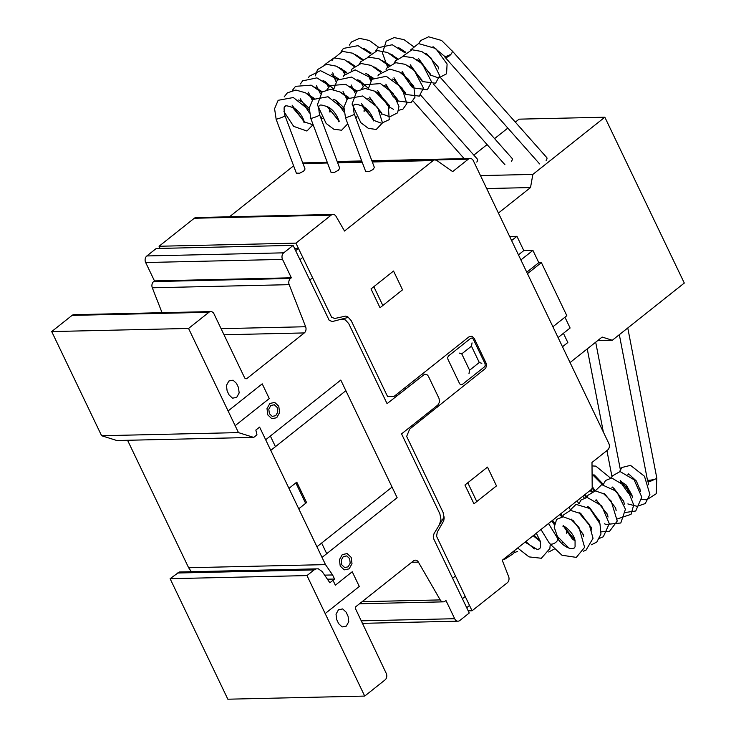 <?xml version="1.0" encoding="UTF-8"?>
<svg xmlns="http://www.w3.org/2000/svg" width="736" height="736" viewBox="0 0 736 736"><rect width="100%" height="100%" fill="white"/><g stroke="black" fill="none" stroke-linecap="round" stroke-linejoin="round"><path stroke-width="1.1" d="M654.562 479.283C651.194 481.289 648.959 481.841 647.846 480.958L648.03 480.176M373.86 120.41L381.524 123.252L389.243 119.646L388.24 104.733L374.808 91.218L365.194 88.467L356.739 91.227L352.056 104.08L360.824 122.673L368.396 128.386L376.28 129.453L382.472 122.884L377.697 107.401L362.701 95.956L347.484 98.725L343.924 107.143L345.469 117.42A4.683 1.196 -19.9 0 0 345.57 117.567M451.094 54.105C447.874 56.111 445.584 56.736 444.24 56.01L433.007 46.662M343.859 109.37L328.026 96.747L312.818 99.516L309.258 107.934L310.794 118.211A4.683 1.196 -19.9 0 0 310.896 118.358M309.184 110.161L293.351 97.529L278.144 100.308L274.583 108.716L276.12 119.002A4.683 1.196 -19.9 0 0 276.23 119.14M548.513 523.508L557.612 538.384A4.784 2.502 148.5 0 1 556.802 541.365A4.784 2.502 148.5 0 1 552.699 543.959A4.784 2.502 148.5 0 1 549.452 543.37L540.969 529.506M319.562 114.88A4.784 0.478 159.4 0 1 319.682 114.936A4.784 0.478 159.4 0 1 317.952 115.994A4.784 0.478 159.4 0 1 313.306 117.778A4.784 0.478 159.4 0 1 310.73 118.294A4.784 0.478 159.4 0 1 310.785 118.174M310.73 118.294L331.034 172.362L334.402 172.399L338.358 170.301L339.71 168.24L319.682 114.936M354.237 114.089A4.784 0.478 159.4 0 1 354.356 114.144A4.784 0.478 159.4 0 1 352.627 115.202A4.784 0.478 159.4 0 1 347.981 116.987A4.784 0.478 159.4 0 1 345.396 117.512A4.784 0.478 159.4 0 1 345.46 117.383M345.396 117.512L365.709 171.571L369.076 171.608L373.023 169.51L374.376 167.449L354.356 114.144M284.887 115.672A4.784 0.478 159.4 0 1 285.007 115.718A4.784 0.478 159.4 0 1 283.277 116.785A4.784 0.478 159.4 0 1 278.64 118.57A4.784 0.478 159.4 0 1 276.055 119.085A4.784 0.478 159.4 0 1 276.11 118.965M276.055 119.085L296.36 173.153L299.727 173.19L303.683 171.083L305.035 169.022L285.007 115.718M627.771 327.971L656.806 478.05A4.784 0.902 169 0 1 655.233 479.062A4.784 0.902 169 0 1 650.265 480.148A4.784 0.902 169 0 1 647.413 479.872L619.326 334.687M451.932 50.637A4.784 2.052 138.4 0 1 452.042 50.738A4.784 2.052 138.4 0 1 451.416 53.673A4.784 2.052 138.4 0 1 444.884 57.086A4.784 2.052 138.4 0 1 444.636 56.276M452.042 50.738L546.756 157.568A4.784 2.052 138.4 0 1 546.13 160.503M440.717 77.86L512.081 158.36A4.784 2.052 138.4 0 1 511.456 161.294M420.642 95.119L477.406 159.151A4.784 2.052 138.4 0 1 476.781 162.076M498.428 213.054L530.518 187.56L532.855 174.414L604.845 117.208L519.073 119.158L515.329 122.13M604.845 117.208L684.296 283.047L612.315 340.253L597.706 340.584M507.831 128.092L494.583 138.616M487.085 144.578L473.828 155.112M532.855 174.414L480.488 175.6M530.518 187.56L486.689 188.554M612.315 340.253L602.14 337.06L570.06 362.554M564.935 317.216L570.106 328.008L558.081 337.557M563.426 333.316L567.833 342.516L562.488 346.757M509.652 236.477L516.948 236.311L523.793 250.599L532.919 250.396L538.789 262.651L526.774 272.2M511.603 240.552L516.948 236.311M518.457 254.849L523.793 250.599M520.895 259.946L532.919 250.396M552.911 326.766L566.83 315.707L541.383 262.605L538.77 262.669M527.473 273.663L541.383 262.605M291.346 277.794L282.541 259.412A4.784 3.698 -91.3 0 1 283.719 252.834L293.103 245.382L295.642 250.691L298.466 248.455L295.918 243.138L331.163 215.133A4.793 3.698 -91.3 0 1 333.012 214.443A4.793 3.698 -91.3 0 1 336.076 216.402L344.512 231.03L433.164 160.586A4.756 3.671 -91.3 0 1 434.976 159.896L436.844 160.485L452.649 171.608L468.298 159.178A4.802 3.708 -91.3 0 1 470.148 158.479A4.802 3.708 -91.3 0 1 473.506 161.046L608.81 443.44A4.784 3.689 -91.3 0 1 607.642 450.018L591.992 462.447L592.195 488.042A4.756 3.671 -91.3 0 1 590.888 489.836L502.256 560.271L508.631 576.564A4.793 3.698 -91.3 0 1 507.297 582.774L472.061 610.779L469.513 605.461L466.698 607.706L469.246 613.014L459.853 620.476A4.793 3.698 -91.3 0 1 458.004 621.175A4.793 3.698 -91.3 0 1 454.682 618.709L445.961 600.493L445.114 601.165A4.784 3.689 -91.3 0 1 443.265 601.855A4.784 3.689 -91.3 0 1 440.211 599.914L418.407 562.12A4.775 3.68 88.7 0 0 415.352 560.16A4.775 3.68 88.7 0 0 413.512 560.86L355.856 606.666L355.295 608.276L386.225 673.339A4.784 3.698 -91.3 0 1 385.048 679.917L364.706 696.081L306.976 575.58L314.106 569.912L316.13 568.882L318.311 568.818L322.101 571.486L329.866 582.765L334.558 579.039L332.598 574.954L325.487 564.613L259.606 427.101L255.852 430.082L256.965 434.838L253.736 437.405L238.473 432.612L188.563 328.449L208.914 312.285A4.784 3.698 -91.3 0 1 210.763 311.586A4.784 3.698 -91.3 0 1 214.001 313.886L244.527 377.605A2.383 1.84 88.7 0 0 246.146 378.755A2.383 1.84 88.7 0 0 247.066 378.405L304.299 332.93A4.775 3.68 88.7 0 0 305.633 326.738L289.174 284.666A4.784 3.689 -91.3 0 1 290.508 278.466L291.346 277.794L154.477 280.913L153.64 281.575A4.784 3.689 88.7 0 0 152.306 287.785L162.049 312.699M210.763 311.586L73.894 314.704A4.784 3.698 88.7 0 0 72.045 315.394L51.704 331.568L101.605 435.73L116.868 440.524L253.736 437.405M188.563 328.449L51.704 331.568M238.473 432.612L101.605 435.73M127.558 440.275L188.628 567.732L191.36 571.706M325.487 564.613L188.628 567.732M332.598 574.954L324.613 575.138M334.558 579.039L327.41 579.204M318.311 568.818L179.262 572.001L170.108 578.698L227.838 699.2L364.706 696.081M316.13 568.882L179.262 572.001M314.106 569.912L177.247 573.022M306.976 575.58L170.108 578.698M454.682 618.709L361.072 620.844M472.061 610.779L468.216 610.862M434.976 159.896L372.085 161.331M361.946 161.561L337.41 162.122M327.281 162.352L302.735 162.914M293.618 165.83L229.485 216.798M333.012 214.443L196.144 217.552A4.793 3.698 88.7 0 0 194.295 218.252L159.05 246.256L160.08 248.409M295.918 243.138L159.05 246.256M348.542 317.317L332.424 321.522L329.259 320.427L295.642 250.691L298.466 248.455L294.612 248.538M293.103 245.382L156.234 248.492L146.85 255.953A4.784 3.698 88.7 0 0 145.673 262.531L154.477 280.913M455.418 576.049L452.603 578.294M465.207 596.473L462.392 598.718M298.466 248.455L331.678 317.372L334.843 318.467L345.644 316.103L347.815 316.848L351.201 320.638L387.614 396.63L393.999 396.446L469.108 336.757L471.896 336.196L474.196 338.348L485.944 362.857L486.45 364.614L485.815 368.166L409.658 429.125L406.658 436.393L443.072 512.385L444.185 517.978L443.725 520.812L437.248 532.183L436.577 536.314L469.513 605.461L466.698 607.706L433.817 539.083L433.265 536.286L434.038 533.609L444.176 516.939M469.586 370.217L479.283 362.508L471.463 346.168L461.757 353.878L469.586 370.217M468.998 373.502L469.54 370.466M479.486 362.572L481.832 363.308M484.417 366.896L462.199 384.551L460.8 384.836L459.65 383.75L447.911 359.242L447.672 357.438L448.491 355.957L470.718 338.302L472.107 338.017L473.257 339.103L485.006 363.612L485.236 365.415L484.417 366.896M461.564 353.814L459.218 353.078M471.509 345.92L472.043 342.884M473.956 503.801L496.487 485.889L487.49 467.102L464.95 485.015L473.956 503.801M467.774 482.77L476.772 501.556M437.193 407.238L437.313 406.585M420.606 420.412L420.026 419.189M430.312 412.712L429.723 411.488M430.937 412.206L431.057 411.553M421.544 374.56L422.05 374.716M405.536 388.967L404.956 387.734M415.242 381.257L414.653 380.034M415.785 379.693L415.279 379.528M340.98 319.286L345.396 319.912L348.772 323.693L387.072 403.641L424.727 374.146L427.478 375.01L428.462 376.381L439.033 398.443L439.502 402.058L437.865 405.021L401.552 433.872L439.861 513.811L440.974 519.395L439.42 524.759M411.534 427.634L410.946 426.411M396.465 396.18L395.876 394.956M321.641 543.058L326.729 553.674M325.174 613.566L359.288 586.463L352.24 571.752L335.349 585.184L332.994 580.281M270.36 436.034L275.457 446.66M298.752 508.797L306.572 502.578L296.783 482.154L288.963 488.373M295.844 482.899L305.633 503.323M322.037 557.41L397.146 497.72L340.786 380.07L265.668 439.76M393.539 271.032L371.008 288.935L380.015 307.731L402.546 289.818L393.539 271.032M373.833 286.7L382.83 305.486M312.552 277.868L309.736 280.103M302.772 257.434L299.948 259.679M235.143 425.666L269.266 398.562L262.218 383.852L228.105 410.964M336.72 619.62L338.68 623.705L342.13 626.952L346.306 626.106L348.763 621.672L348.064 616.244L346.113 612.159L342.654 608.92L338.477 609.767L336.021 614.201L336.72 619.62M270.839 450.542L316.876 546.627M227.12 390.871L229.08 394.956L232.53 398.194L236.707 397.357L239.163 392.923L238.464 387.495L236.514 383.41L233.054 380.172L228.878 381.018L226.421 385.443L227.12 390.871M270.765 450.386L345.874 390.696M392.058 487.094L316.949 546.784M344.255 569.857L340.234 566.076L339.416 559.746L342.286 554.576L347.162 553.592L351.182 557.364L352.001 563.693L349.131 568.864L344.255 569.857M341.21 560.308L343.261 556.609L346.748 555.91L349.618 558.615L350.207 563.132L348.156 566.83L344.669 567.53L341.798 564.825L341.21 560.308M271.842 418.72L267.821 414.938L267.002 408.609L269.873 403.429L274.749 402.454L278.769 406.226L279.588 412.556L276.718 417.735L271.842 418.72M268.796 409.17L270.848 405.481L274.335 404.772L277.205 407.477L277.794 411.994L275.742 415.684L272.256 416.392L269.385 413.687L268.796 409.17M133.97 453.652L180.007 549.746M305.633 326.738L221.085 328.67M304.299 332.93L224.002 334.76M247.066 378.405L245.217 378.451M208.914 312.285L72.045 315.394M418.407 562.12L411.737 562.267M440.211 599.914L362.13 601.689M468.298 159.178L435.077 159.933M433.164 160.586L372.324 161.975M362.195 162.205L337.649 162.766M327.52 162.996L302.974 163.548M331.163 215.133L194.295 218.252M283.719 252.834L146.85 255.953M282.541 259.412L145.673 262.531M290.508 278.466L153.64 281.575M289.174 284.666L152.306 287.785M517.574 551.365L514.022 552.8M515.016 550.132L513.664 553.472L504.252 559.544L503.065 559.627M533.149 535.716L540.417 541.595M590.106 490.452L591.394 491.86M593.29 475.226L594.016 474.646L593.97 475.52M592.351 491.446L590.907 489.817M592.084 465.925L595.829 466.127L610.475 478.069M584.209 497.913L582.765 496.285M592.324 474.462L602.342 484.536M592.167 488.115L594.2 491.004M584.366 495.015L586.068 497.472M559.958 514.418L561.651 516.865M566.499 531.466L566.462 533.186M562.24 542.726L561.513 543.343M540.27 541.006L533.94 535.081M551.816 520.886L554.263 524.566M558.357 537.924L558.33 539.644M554.107 549.185L548.697 552.009M534.308 548.918L525.808 541.549M550.224 544.401L549.875 548.532L541.365 558.256L529.009 556.885L517.666 548.016M593.556 475.235L595.203 475.815L603.345 484.426M592.416 486.8L595.203 490.884M585.157 494.39L587.089 497.389M577.024 500.857L578.928 503.82L580.989 500.029L587.107 497.389L601.625 505.733L609.279 523.636L603.318 536.774L599.647 538.283M568.882 507.316L570.814 510.324M562.663 516.755L560.749 513.783M552.607 520.251L554.521 523.222M536.332 533.186L540.39 541.484L540.399 547.612L539.534 548.835L537.225 549.47L525.007 542.184M557.52 538.43C561.982 544.741 566.775 548.154 571.89 548.679L574.209 548.044L575.074 546.82L575.064 540.693C573.721 532.358 563.068 524.667 562.865 526.166L563.592 525.587M563.537 526.258L572.562 539.276L575.092 540.804M570.998 519.699L571.734 519.119L571.688 520.002M582.691 534.06L583.225 534.336M579.867 512.661L579.821 513.535M590.824 527.592L591.367 527.868M598.966 521.125L599.5 521.401M596.142 499.716L596.096 500.6M607.108 514.657L607.642 514.942M615.241 508.19L615.774 508.475M623.383 501.722L623.916 502.007M620.494 480.994L620.696 482.319L628.176 492.991L632.049 495.54M627.955 474.435L628.691 473.855L628.645 474.729M639.658 488.796L640.191 489.072M656.797 478.161L656.218 493.746L646.778 499.772L641.847 499.514M631.902 494.951L620.503 480.58M619.611 471.528L621.846 467.516L630.504 465.345L644.478 476.256L649.897 494.426L645.242 503.571L637.128 506.322L627.863 503.93M623.76 501.418L612.37 487.048M611.469 477.995L612.232 475.999L620.052 471.528L634.11 479.789L641.783 497.104L635.738 510.996L625.572 512.449M604.578 494.38L604.228 493.516M603.336 484.463L605.526 480.488L611.772 477.986L626.382 486.754L633.724 504.933L631.037 514.326L617.44 518.917M607.485 514.354L596.096 499.983M595.194 490.921L601.708 484.638L616.621 491.381L625.425 509.229L620.798 522.992L606.096 524.474L604.394 523.774M599.352 520.821L587.954 506.451M587.061 497.389L587.852 495.346L595.295 490.921L603.594 493.7L611.138 501.014L617.246 521.024L609.601 531.245L601.165 531.852M591.21 527.289L580.566 514.666L579.821 512.918M570.786 510.324L571.21 509.045L576.058 504.381L589.84 508.53L599.969 523.839L600.962 534.032L596.776 542.064L591.505 544.75M574.936 540.215L563.73 526.323M562.654 516.792L563.27 515.08L570.455 510.342L579.241 513.139L589.14 524.152L593.032 538.31L585.893 550.335L583.372 551.218M568.974 548.127L557.41 536.434L554.199 527.215L556.646 519.349L563.242 516.792L571.513 519.874L578.947 527.362L584.623 547.336L576.316 557.382L561.973 555.238L549.801 543.757M647.846 480.958L648.701 484.766M628.231 474.444L629.878 475.024L636.364 481.013L640.568 491.234M620.089 480.912L626.29 485.107L631.939 495.098L632.426 497.702M611.956 487.379L613.603 487.959L623.705 501.225L624.294 504.169M603.814 493.847L605.056 494.233L615.636 507.923L616.152 510.637M595.682 500.314L596.933 500.701L607.586 514.731L608.019 517.095M599.877 523.563L599.527 521.493L589.61 507.573L587.54 506.782M579.407 513.25L581.054 513.82L591.404 528.043L591.744 530.03M583.602 536.498L583.252 534.428L573.004 520.334L571.265 519.708M354.283 114.227C353.096 107.327 353.188 104.236 354.55 104.944C354.182 103.684 356.877 104.089 362.646 106.168C370.199 109.701 374.67 121.118 373.299 120.934L374.026 120.354L361.799 105.717M373.345 120.051L361.422 103.555M361.661 88.835L364.881 84.76L380.494 83.591L393.098 93.325L398.967 106.426L397.606 112.829L389.786 116.785L382.002 113.942M381.478 113.592L369.564 97.088M368.276 88.808L371.928 79.295L386.253 76.286L401.874 87.676L406.852 103.62L402.951 109.121L398.654 110.326M393.456 109.268L390.135 107.474M389.62 107.125L387.752 105.68L377.697 90.62M377.936 75.9L378.663 74.612L389.85 69.074L399.639 72.054L408.379 79.203L414.028 88.338L414.975 97.226L411.047 102.681L398.268 101.007M397.753 100.657L393.144 96.554L385.83 84.152M386.069 69.432L386.878 68.025L395.738 62.698L405.26 64.336L414.285 70.426L423.421 87.998L419.345 96.122L406.41 94.539M405.895 94.19L402.905 91.742L393.972 77.685M394.211 62.965L395.48 60.904L403.162 56.341L412.933 57.675L422.271 63.811L431.554 81.889L427.322 89.746L414.543 88.081M414.028 87.722L409.455 83.674L402.104 71.217M402.344 56.506L412.004 49.772L421.71 51.483L430.864 57.785L439.677 75.716L435.583 83.214L422.685 81.613M422.17 81.254L410.246 64.759M410.486 50.039L418.545 43.58L435.703 48.484L447.092 63.995L446.568 73.793L438.546 77.988L430.827 75.146M430.302 74.787L418.379 58.282M418.618 43.562L420.744 40.508L428.619 36.8L441.6 40.471L452.235 51.106M367.917 98.394L370.788 99.71L381.276 112.378L381.478 114.2M376.059 91.926L377.982 92.736L389.252 105.349L389.62 107.741M389.574 108.008L390.31 107.419L389.436 107.272M384.192 85.459L387.053 86.774L397.523 99.369L397.753 101.274M392.334 79L394.266 79.81L405.674 92.929L405.895 94.806M400.458 72.524L402.399 73.342L413.724 86.167L414.028 88.338M408.6 66.065L411.461 67.372L421.967 80.068L422.17 81.871M416.742 59.598L418.674 60.407L430.091 73.572L430.302 75.403M424.874 53.13L426.806 53.94L438.168 66.866L438.444 68.936M426.898 53.986L427.055 54.574M418.756 60.453L418.913 61.033M410.624 66.921L410.771 67.5M402.482 73.388L411.636 86.756L414.037 87.924M394.349 79.847L394.496 80.436M398.434 100.952L397.569 100.804M386.363 86.903L386.207 86.314M378.074 92.782L378.221 93.371M369.932 99.25L370.088 99.838M319.608 115.018C318.43 108.118 318.513 105.018 319.875 105.736C319.507 104.466 322.202 104.88 327.971 106.959C335.524 110.492 340.004 121.9 338.624 121.725L339.351 121.146L327.124 106.508M347.769 123.804L341.605 130.244L333.721 129.168L326.149 123.464L317.391 104.871L322.064 92.018L330.519 89.258L340.133 92.009L348.11 98.118M356.095 116.279L355.764 117.889M338.67 120.842L327.658 106.784M326.986 89.626L330.206 85.542L345.819 84.373L356.252 91.65M364.237 109.811L363.97 111.154M356.84 117.502L355.847 117.585M344.117 112.203L335.8 100.317M333.601 89.599L337.263 80.086L351.578 77.078L364.384 85.183M364.973 111.044L363.98 111.118M346.904 99.397L343.022 91.411M343.261 76.691L343.988 75.403L355.175 69.865L372.526 78.715M355.037 92.929L351.164 84.944M351.394 70.224L352.204 68.816L361.072 63.489L371.22 65.412L380.659 72.248M363.179 86.462L360.208 80.923M359.536 63.756L360.806 61.695L368.488 57.123L378.985 58.77L388.801 65.789M371.312 79.994L368.35 74.456M367.669 57.298L377.32 50.563L387.486 52.468L396.934 59.322M375.811 50.821L377.936 47.766L392.27 44.749L405.076 52.854M387.587 67.068L382.481 53.112L386.188 41.179L394.165 37.573L404.046 39.67L413.209 46.386M333.242 99.185L336.113 100.492L343.887 107.658M341.384 92.718L348.846 97.502M349.517 86.25L356.978 91.034M357.659 79.782L359.591 80.601L368.304 88.265M365.792 73.315L373.253 78.108M373.934 66.856L381.395 71.64M382.067 60.389L389.528 65.173M390.2 53.921L397.661 58.705M398.332 47.454L405.803 52.238M392.224 54.777L392.38 55.356M384.091 61.244L384.238 61.824M375.949 67.703L376.105 68.292M367.816 74.17L370.696 80.831M359.674 80.638L359.83 81.227M351.688 87.694L351.532 87.106M343.399 93.573L343.556 94.162M335.266 100.041L335.414 100.63M284.933 115.81C283.756 108.91 283.838 105.809 285.2 106.527C284.832 105.257 287.528 105.671 293.296 107.75C300.849 111.283 305.33 122.691 303.95 122.516L304.686 121.937L292.45 107.29M313.094 124.596L306.93 131.036L293.664 126.371L283.94 111.596M284.179 96.876L287.39 92.81L295.854 90.05L305.458 92.791L313.435 98.909M321.42 117.061L321.089 118.68M313.186 124.835L304.52 121.992M303.996 121.633L292.082 105.138M292.312 90.418L295.532 86.333L311.144 85.164L321.577 92.442M329.562 110.602L329.296 111.946M322.166 118.294L320.979 118.376M309.442 112.994L300.214 98.67M300.454 83.95L302.588 80.868L316.903 77.869L329.71 85.974M330.298 111.826L329.277 111.909M312.23 100.188L308.347 92.202M308.586 77.482L309.322 76.194L320.5 70.656L337.852 79.506M320.362 93.72L316.489 85.735M315.33 75.845L317.538 69.598L326.407 64.28L336.554 66.203L345.984 73.039M328.504 87.253L325.542 81.714M324.861 64.547L334.07 57.877L344.439 59.616L354.126 66.571M334.061 76.121L332.764 72.8M332.01 60.766L332.359 59.616L342.442 51.373L352.7 53.213L362.259 60.104M344.779 74.318L341.817 68.779M341.136 51.612L343.399 48.42L358 45.66L370.401 53.645M349.278 45.144L351.523 41.952L359.518 38.355L369.38 40.471L378.534 47.178M298.568 99.976L301.438 101.283L309.212 108.45M306.71 93.509L314.171 98.293M314.842 87.041L322.304 91.825M322.984 80.574L324.916 81.383L333.629 89.047M331.117 74.106L338.578 78.89M339.259 67.648L346.72 72.432M347.392 61.18L354.853 65.964M355.525 54.703L362.995 59.496M363.658 48.245L371.128 53.029M357.549 55.568L357.705 56.148M349.416 62.026L349.563 62.615M341.274 68.494L341.43 69.083M333.141 74.962L336.021 81.613M324.999 81.429L325.156 82.018M316.866 87.897L317.014 88.486M308.724 94.364L308.881 94.944M300.592 100.832L300.739 101.412M611.956 476.588L606.924 450.588M603.327 431.986L587.245 348.901M595.691 342.185L620.347 469.586M539.598 163.916L444.884 57.086M504.924 164.708L433.486 84.125M464.158 158.617L413.071 100.998M443.265 601.855L359.518 603.768M458.004 621.175L362.268 623.346M470.148 158.479L371.855 160.724M361.716 160.954L337.18 161.506"/></g></svg>
